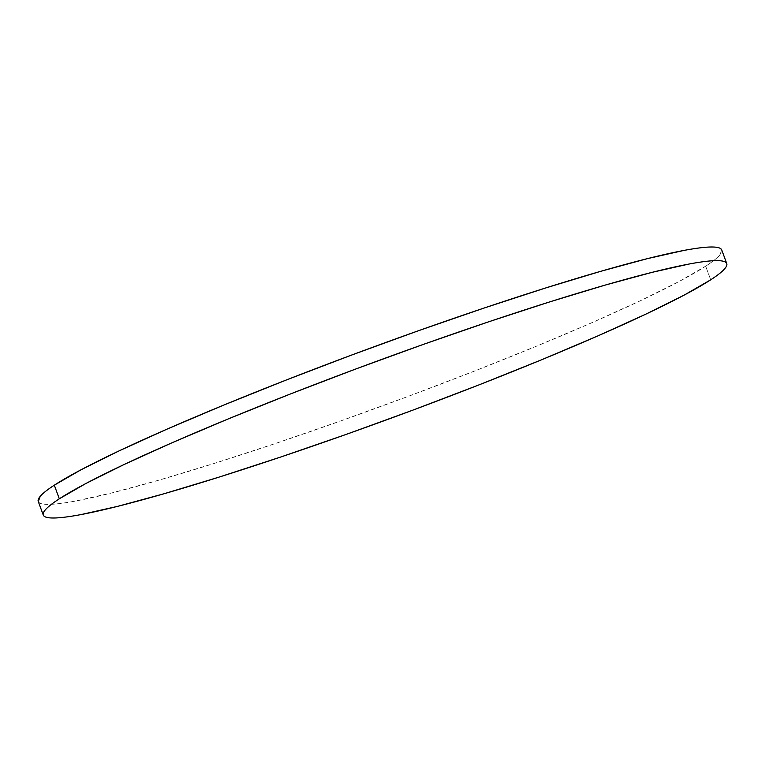 <?xml version="1.0" encoding="UTF-8"?>
<svg xmlns="http://www.w3.org/2000/svg" width="765" height="765" viewBox="0 0 765 765"><rect width="100%" height="100%" fill="white"/><g stroke="black" fill="none" stroke-linecap="round" stroke-linejoin="round"><path stroke-width="0.57" stroke-dasharray="3.83 2.87" d="M38.25 501.429A364.14 29.204 159.8 0 0 332.354 423.887A364.14 29.204 159.8 0 0 705.684 266.191L710.695 279.818L705.684 266.191A364.14 29.204 159.8 0 0 721.739 249.954M38.288 501.524L39.292 502.72C41.167 504.078 45.212 504.594 51.408 504.298C57.614 503.992 65.867 502.863 76.156 500.922L112.579 492.736L159.273 480.057L214.449 463.37L275.993 443.308L341.525 420.645L408.548 396.251L474.463 371.073L536.753 346.076L593.018 322.208L641.089 300.406L679.138 281.491L705.684 266.191C712.511 261.754 717.188 258.054 719.712 255.108L721.778 250.059"/><path stroke-width="1.15" d="M726.75 263.571L721.739 249.954A364.14 29.204 159.8 0 0 427.635 327.487A364.14 29.204 159.8 0 0 54.305 485.182L59.316 498.809A364.14 29.204 -20.2 0 1 432.646 341.114A364.14 29.204 -20.2 0 1 726.75 263.571A364.14 29.204 -20.2 0 1 710.695 279.818A364.14 29.204 -20.2 0 1 337.365 437.513A364.14 29.204 -20.2 0 1 43.261 515.046A364.14 29.204 -20.2 0 1 59.316 498.809L54.305 485.182A364.14 29.204 159.8 0 0 38.25 501.429L43.261 515.046M59.316 498.809C52.489 503.246 47.812 506.946 45.288 509.892C42.764 512.846 42.438 514.998 44.313 516.346C46.187 517.695 50.222 518.221 56.428 517.924C62.625 517.618 70.877 516.49 81.166 514.549L117.59 506.363L164.284 493.683L219.459 476.987L281.004 456.925L346.545 434.271L413.559 409.877L479.473 384.699L541.763 359.703L598.029 335.835L646.1 314.032L684.149 295.118L710.695 279.818C717.522 275.381 722.198 271.68 724.732 268.735C727.257 265.78 727.582 263.629 725.708 262.28C723.833 260.922 719.789 260.406 713.592 260.702C707.386 261.008 699.134 262.137 688.844 264.078L652.421 272.264L605.727 284.943L550.551 301.63L489.007 321.692L423.475 344.355L356.452 368.749L290.537 393.927L228.247 418.924L171.982 442.792L123.911 464.594L85.862 483.509L59.316 498.809M721.778 250.059L720.687 248.654C718.813 247.305 714.778 246.779 708.572 247.076C702.375 247.382 694.123 248.51 683.834 250.451L647.41 258.637L600.716 271.317L545.541 288.013L483.996 308.075L418.455 330.729L351.441 355.123L285.527 380.301L223.237 405.297L166.971 429.165L118.9 450.968L80.851 469.882L54.305 485.182C47.478 489.619 42.802 493.32 40.268 496.265L38.288 501.524"/></g></svg>
